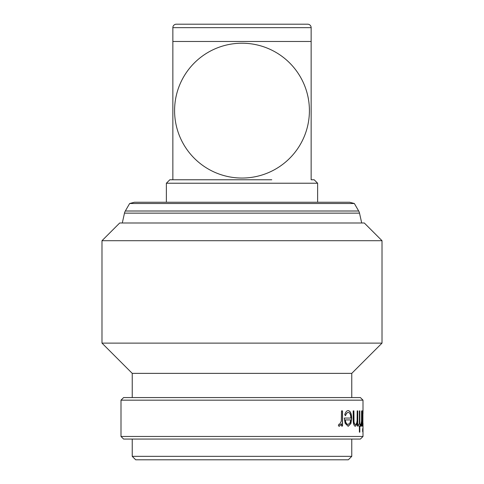 <?xml version="1.0" encoding="UTF-8"?>
<svg xmlns="http://www.w3.org/2000/svg" width="484" height="484" viewBox="0 0 484 484"><rect width="100%" height="100%" fill="white"/><g stroke="black" fill="none" stroke-linecap="round" stroke-linejoin="round"><path stroke-width="0.73" d="M176.315 24.2L307.685 24.2L176.315 24.2A3.455 3.455 0 0 0 172.855 27.655L172.855 179.77L271.766 179.77M307.685 24.2A3.455 3.455 0 0 1 311.145 27.655L311.145 41.485L172.855 41.485M174.585 110.63A67.415 67.415 0 0 0 242 178.045A67.415 67.415 0 0 0 309.415 110.63A67.415 67.415 0 0 0 242 43.215A67.415 67.415 0 0 0 174.585 110.63M311.145 41.485L311.145 179.77L314.17 179.77L317.625 183.23L166.375 183.23L166.375 202.245M129.645 203.51L134.364 202.245L349.636 202.245L354.355 203.51L129.645 203.51L125.314 211.006A7.52 7.52 0 0 0 124.485 213.135L122.295 222.985M354.355 203.51L358.686 211.006A7.52 7.52 0 0 1 359.515 213.135L361.705 222.985M348.305 459.8L135.695 459.8L132.235 456.345L351.765 456.345L348.305 459.8M362.322 418.43L362.903 412.477L362.897 424.444L362.322 418.43L362.897 424.444M362.728 410.613L362.825 412.477M362.825 424.444L362.728 426.307M382.015 240.705L364.295 222.985L119.705 222.985L101.985 240.705L101.985 343.12L382.015 343.12L382.015 240.705L101.985 240.705M382.015 343.12L351.765 373.37L132.235 373.37L101.985 343.12M132.235 373.37L132.235 397.57M351.765 373.37L351.765 397.57M121 400.165L363 400.165L360.405 397.57L123.595 397.57L121 400.165L121 436.465L363 436.465L363 424.649L362.903 426.307L362.498 423.234L362.31 426.041L362.31 410.88L362.498 413.505L362.903 410.613L362.994 413.602M342.539 426.041L341.486 426.041L341.486 423.809L339.338 426.307L338.364 425.787L338.981 424.172L339.544 424.444L341.299 421.177L341.486 410.88L342.539 410.88L342.539 426.041M345.564 415.665L344.699 414.8C345.516 412.029 346.695 410.638 348.232 410.613C350.422 411.013 351.565 413.614 351.668 418.418L350.918 423.482L348.208 426.307L345.146 423.325L344.275 418.061L350.87 418.061C350.767 414.637 349.926 412.773 348.341 412.477C347.161 412.507 346.235 413.572 345.564 415.665M357.755 426.041L357.198 426.041L357.198 423.306L355.298 426.307C353.774 425.666 353.072 423.101 353.187 418.624L353.187 410.88L353.907 410.88L353.992 421.461C354.197 423.452 354.669 424.444 355.413 424.444C356.303 424.262 356.865 422.925 357.107 420.433L357.198 410.88L357.755 410.88L357.755 426.041M359.824 424.178L360.399 424.178L360.399 426.041L359.824 426.041L359.824 432.158L359.382 432.158L359.382 426.041L358.711 426.041L358.711 424.178L359.382 424.178L359.382 410.88L359.824 410.88L359.824 424.178L359.382 410.88M361.863 426.041L361.59 423.809L360.973 426.307L360.665 425.787L361.542 421.177L361.59 410.88L361.863 426.041M362.982 431.891L362.982 428.431L362.982 431.891M362.74 431.891L362.74 428.431L362.74 431.891M363 400.165L363 412.253M363 436.465L360.405 439.055L123.595 439.055L121 436.465M132.235 439.055L132.235 456.345M351.765 439.055L351.765 456.345M252.164 179.77L169.83 179.77L166.375 183.23M317.625 183.23L317.625 202.245M362.994 423.343L363 424.649M341.486 423.809L339.199 426.307M338.842 424.172L339.544 424.444M341.486 426.041L342.394 426.041L342.394 410.88L341.486 410.88M348.075 410.613C350.265 411.013 351.414 413.614 351.511 418.418L350.761 423.482L348.123 426.301M350.712 418.061L344.275 418.061M348.341 412.477L348.19 412.477C347.01 412.507 346.084 413.572 345.419 415.665M345.261 419.924L345.11 419.924C345.558 422.816 346.52 424.323 348.008 424.444L349.98 423.022L350.779 419.924L345.261 419.924C345.703 422.816 346.671 424.323 348.159 424.444M357.198 423.306L355.141 426.307M353.907 418.013L353.75 410.88L353.187 410.88M353.75 418.013L353.834 421.461C354.04 423.452 354.512 424.444 355.25 424.444L355.413 424.444M357.198 426.041L357.585 426.041L357.585 410.88L357.198 410.88M359.219 426.041L358.711 426.041M359.219 424.178L358.711 424.178M360.229 424.178L360.229 426.041M359.824 426.041L359.382 432.158M361.59 423.809L360.804 426.307M360.695 424.172L361.034 424.444M361.59 426.041L361.59 410.88M362.498 413.505L362.31 410.88M362.498 423.234L362.31 426.041M362.903 412.477L362.498 418.43M362.643 429.036L362.643 431.286M358.686 211.006L125.314 211.006M359.515 213.135L124.485 213.135M311.145 27.655L172.855 27.655"/></g></svg>
